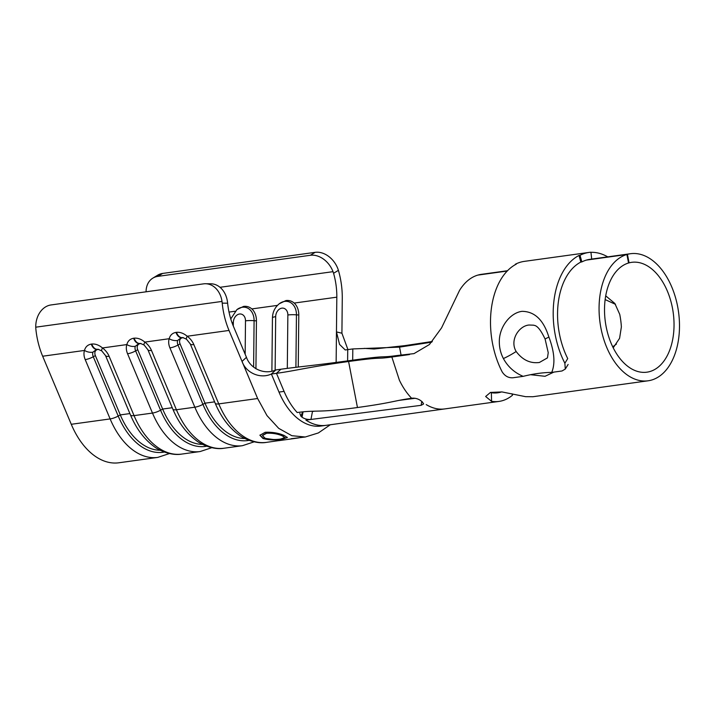 <?xml version="1.0" encoding="UTF-8"?>
<svg xmlns="http://www.w3.org/2000/svg" width="715" height="715" viewBox="0 0 715 715"><rect width="100%" height="100%" fill="white"/><g stroke="black" fill="none" stroke-linecap="round" stroke-linejoin="round"><path stroke-width="1.07" d="M545.125 339.142C537.975 323.743 534.132 325.763 533.613 325.173L529.064 325.021C519.188 325.727 509.348 340.027 516.15 351.494C522.549 360.003 530.298 363.667 539.387 362.478L547.467 357.875L548.235 352.701L545.125 339.142A11.306 0.635 -21.4 0 1 548.932 337.114C554.438 351.852 555.367 363.613 551.721 372.399L562.017 370.978L565.288 369.065L564.868 363.229A71.107 43.91 -97.9 0 1 555.26 335.004A71.107 43.91 -97.9 0 1 579.007 255.452L580.017 255.309A71.107 43.91 -97.9 0 1 589.044 252.422A71.107 43.91 -97.9 0 1 590.939 252.225L591.698 259.08M515.399 264.613L516.319 264.121A71.107 43.91 -97.9 0 0 492.572 343.674A71.107 43.91 -97.9 0 0 502.18 371.898C504.897 376.072 508.463 378.029 512.887 377.77L523.183 376.349C514.514 372.721 507.909 366.786 503.387 358.546C500.804 353.55 499.454 348.276 499.338 342.735C498.686 327.738 509.849 312.812 522.066 311.338C534.4 311.454 543.203 319.65 548.494 335.934L548.932 337.114M591.707 259.143A64.144 39.611 82.1 0 0 589.991 259.313A64.144 39.611 82.1 0 0 581.858 261.922L580.839 262.065A64.144 39.611 82.1 0 0 559.416 333.825A64.144 39.611 82.1 0 0 567.728 358.59L564.868 363.229M590.948 252.323A71.107 43.91 -97.9 0 1 607.741 256.864M515.3 264.264A71.107 43.91 -97.9 0 1 524.318 261.377L589.044 252.422M551.721 372.399C542.873 372.497 533.354 373.811 523.183 376.349M580.839 262.065L579.007 255.452M612.728 346.838L616.428 344.085M615.481 304.331L605.149 299.585M581.858 261.922L580.017 255.309M507.221 271.039L477.817 275.105A64.144 39.611 82.1 0 0 459.566 290.362L441.548 327.899L429.438 344.514L413.994 353.621L397.048 355.534C378.655 358.081 390.569 354.953 353.791 360.038C312.634 365.731 301.471 366.393 280.888 369.235L275.811 369.941L271.396 374.025L278.984 392.088A65.235 40.281 82.1 0 0 321.017 426.033L325.674 425.389M586.416 260.09L626.912 254.486A64.144 39.611 82.1 0 0 600.931 328.087A64.144 39.611 82.1 0 0 648.067 380.8A64.144 39.611 82.1 0 0 677.623 306.431A64.144 39.611 82.1 0 0 630.487 253.718A64.144 39.611 82.1 0 0 627.43 254.334L629.075 262.861L628.539 262.932M280.888 369.235L276.482 373.328C297.011 370.486 307.522 367.188 348.589 361.504C385.376 356.419 373.453 359.547 391.847 357L409.481 354.56M222.213 303.133L222.008 301.426A21.745 17.035 -89.4 0 0 205.491 283.739L210.898 283.792A21.745 17.035 90.6 0 1 227.415 301.48L227.629 303.196L222.213 303.133A60.882 37.6 82.1 0 0 223.518 312.098A60.882 37.6 82.1 0 0 229.023 330.446L242.036 361.415C245.978 372.873 260.189 379.227 271.396 374.025L276.482 373.328L284.07 391.382C287.609 399.739 291.979 406.79 297.19 412.528C316.977 409.793 317.88 412.993 357.455 407.523C393.152 402.59 393.786 400.74 411.634 398.273L412.332 398.175C415.612 398.032 418.543 398.952 421.135 400.945A64.144 39.611 -97.9 0 0 422.324 401.91L423.638 403.939L421.135 405.325L421.77 401.464M314.663 411.179L312.473 411.474L310.971 419.392L305.904 420.098L421.135 405.325M553.821 372.113L545.053 376.296L530.861 374.74M511.949 393.759L512.512 395.198A64.144 39.611 -97.9 0 1 498.972 401.419A64.144 39.611 -97.9 0 1 491.562 401.33L491.375 392.723L490.293 392.481M648.067 380.8L532.845 396.736L525.597 396.673L501.975 391.936L490.481 392.419L485.637 396.494L491.562 401.33M491.375 392.723A55.448 34.24 82.1 0 0 497.783 392.803A55.448 34.24 82.1 0 0 501.644 391.9M605.721 295.849L614.837 303.455L619.753 314.403A55.448 34.24 -97.9 0 1 619.896 315.163A55.448 34.24 -97.9 0 1 621.371 326.952L619.583 338.32L613.202 347.821M626.912 254.486L628.557 263.004A55.448 34.24 82.1 0 0 606.132 326.621A55.448 34.24 82.1 0 0 646.869 372.184A55.448 34.24 82.1 0 0 672.422 307.897A55.448 34.24 82.1 0 0 631.676 262.334A55.448 34.24 82.1 0 0 629.075 262.861M271.888 371.085L272.442 317.889C272.621 312.062 274.9 307.352 279.279 303.75L285.946 300.55C289.039 300.148 291.792 300.988 294.196 303.071A16.597 12.691 103.5 0 1 298.79 315.02L298.253 367.027M230.766 318.944L236.924 309.604L243.592 306.413C246.684 306.011 249.437 306.842 251.841 308.925A16.597 12.691 103.5 0 1 256.435 320.883L255.934 368.788M205.491 283.739A21.745 17.035 -89.4 0 0 203.516 283.864L51.033 304.947A21.745 17.035 -89.4 0 0 35.75 327.184L35.848 328.909A60.882 37.6 82.1 0 0 37.153 337.873A60.882 37.6 82.1 0 0 42.659 356.222L71.268 424.29A73.931 45.653 82.1 0 0 118.904 462.775L157.774 457.394A73.931 45.653 -97.9 0 1 110.128 418.919L71.268 424.29M98.089 349.286L96.525 349.394L92.932 352.182A8.696 5.595 -161.4 0 1 84.495 350.439C85.434 346.882 87.686 344.764 91.27 344.112L91.77 344.04C95.399 343.709 98.965 345.014 102.477 347.955A15.024 10.85 47.2 0 1 109.127 356.302L134.054 415.612A73.931 45.653 82.1 0 0 181.69 454.088L200.129 451.54A73.931 45.653 -97.9 0 1 152.483 413.064L134.054 415.612A8.696 2.708 -22.8 0 1 130.443 414.888C136.181 428.446 143.885 438.849 153.564 446.124C158.346 450.209 171.18 456.036 181.69 454.088M140.444 343.432L138.88 343.54L135.287 346.319A8.696 5.595 -161.4 0 1 126.85 344.576C127.788 341.019 130.041 338.91 133.625 338.249L134.134 338.177C137.754 337.855 141.32 339.16 144.832 342.092A15.024 10.85 47.2 0 1 151.482 350.448L176.408 409.749A73.931 45.653 82.1 0 0 224.045 448.233L242.483 445.677A73.931 45.653 -97.9 0 1 194.846 407.201L176.408 409.749A8.696 2.708 -22.8 0 1 172.798 409.034C178.536 422.583 186.24 432.995 195.919 440.261C200.709 444.355 213.535 450.182 224.045 448.233M182.799 337.569L181.235 337.677L177.642 340.465A8.696 5.595 -161.4 0 1 169.205 338.722C170.143 335.165 172.404 333.056 175.979 332.395L176.489 332.323C180.109 331.992 183.675 333.297 187.187 336.238A15.024 10.85 47.2 0 1 193.837 344.585L218.763 403.895A73.931 45.653 82.1 0 0 266.4 442.37L280.521 440.369M266.4 442.37C255.89 444.328 243.064 438.492 238.274 434.407C228.594 427.141 220.89 416.729 215.161 403.171A8.696 2.708 -22.8 0 0 218.763 403.895L257.632 398.523L242.036 361.415L246.452 357.321L233.439 326.362A52.186 32.229 -97.9 0 1 228.72 310.632A52.186 32.229 -97.9 0 1 227.629 303.196M302.659 411.867L300.908 416.219A65.235 40.281 82.1 0 0 302.043 417.194L303.053 411.831M431.717 342.181L399.542 347.124L352.808 348.929L345.247 349.975L339.571 344.424L336.461 331.912L341.913 333.217L342.271 298.477A60.882 37.6 82.1 0 0 338.401 270.333L333.565 273.282A52.186 32.229 -97.9 0 1 336.819 297.172L336.139 362.416M282.255 439.233L287.341 437.535L284.239 435.498C278.475 433.031 272.129 431.967 265.185 432.289L259.911 435.265L263.004 438.51C268.867 440.118 275.284 440.36 282.255 439.233L287.296 437.312M257.632 398.523L266.963 415.567L278.689 428.339L291.836 435.703L305.269 436.999L291.166 438.724L298.7 437.893M297.655 438.045L279.082 440.619M333.565 273.282L333.029 271.664A21.745 16.517 -121.4 0 0 310.31 255.291L315.136 252.341A21.745 16.517 58.6 0 1 337.855 268.715L338.401 270.333M315.136 252.341L162.654 273.434L157.827 276.383A21.745 16.517 -121.4 0 0 152.831 278.144A21.745 16.517 -121.4 0 0 146.075 291.809M152.831 278.144L157.657 275.195A21.745 16.517 58.6 0 1 162.654 273.434M310.31 255.291L157.827 276.383M341.913 333.217L347.937 349.608M246.452 357.321C250.384 368.752 264.523 375.143 275.811 369.941M347.731 349.635L347.615 360.887M310.971 419.392C307.647 419.714 304.661 418.981 302.043 417.203M300.908 416.219L299.817 413.377M98.643 349.367A6.238 4.505 -132.8 0 0 98.438 349.394L97.928 349.465A6.238 4.505 -132.8 0 0 95.363 355.596L120.29 414.906A67.407 41.622 82.1 0 0 160.223 450.227M130.443 414.888L105.525 355.587L101.745 350.877A8.696 1.555 -53.7 0 1 102.477 347.955L126.85 344.576A15.024 10.85 47.2 0 0 127.565 353.755L152.483 413.064A8.696 2.708 157.2 0 0 160.562 410.204L162.645 409.043A67.407 41.622 82.1 0 0 202.577 444.373M183.353 337.65A6.238 4.505 -132.8 0 0 183.147 337.677L182.638 337.748A6.238 4.505 -132.8 0 0 180.073 343.879L204.999 403.189A67.407 41.622 82.1 0 0 244.941 438.51M140.998 343.513A6.238 4.505 -132.8 0 0 140.792 343.531L140.283 343.602A6.238 4.505 -132.8 0 0 137.718 349.742L162.645 409.043L172.252 407.72M172.798 409.034L147.88 349.724L144.099 345.014A8.696 1.555 -53.7 0 1 144.832 342.092L169.205 338.722A15.024 10.85 47.2 0 0 169.92 347.892L194.846 407.201A8.696 2.708 157.2 0 0 202.917 404.35L204.999 403.189L214.607 401.857M215.161 403.171L190.235 343.87L186.454 339.16A8.696 1.555 -53.7 0 1 187.187 336.238L229.023 330.446M259.956 435.069L263.031 438.089L273.032 439.475M262.521 435.319L266.668 432.87C272.388 432.566 277.581 433.406 282.246 435.399L284.802 437.58L280.781 439.028C275.043 439.877 269.787 439.6 265.015 438.197L262.485 435.507L266.588 433.263C272.317 432.968 277.527 433.817 282.219 435.81L284.802 437.58M364.31 348.375L374.052 349L404.744 345.649L432.334 341.484M507.525 270.726L481.392 274.337A64.144 39.611 82.1 0 0 478.344 274.962L478.353 275.034M478.344 274.962L507.301 270.949M586.944 259.938L627.43 254.334M415.111 398.282L398.961 400.391M516.15 351.494A11.306 1.207 150.9 0 1 503.387 358.546M391.847 357L399.399 380.228C402.831 387.36 406.915 393.375 411.634 398.273M498.972 401.419L444.757 408.917A64.144 39.611 -97.9 0 1 444.748 408.917A64.144 39.611 -97.9 0 1 426.247 404.619M279.279 303.75A15.337 11.726 103.5 0 1 284.65 301.408A15.337 11.726 103.5 0 1 296.448 314.832L298.79 315.02M236.924 309.604A15.337 11.726 103.5 0 1 242.296 307.262A15.337 11.726 103.5 0 1 254.093 320.686L256.435 320.883M92.932 352.182A7.49 5.407 -132.8 0 0 93.281 356.758L118.207 416.058A8.696 2.708 157.2 0 1 110.128 418.919L85.21 359.609A15.024 10.85 47.2 0 1 84.495 350.439L42.659 356.222M336.819 297.172L294.196 303.071M277.456 305.385L251.841 308.925M305.269 436.999L318.381 432.933L330.312 424.755M235.101 311.24L229.006 312.08M222.008 301.426L35.75 327.184M333.029 271.664L220.014 287.296M352.808 348.929L352.692 360.19M284.07 391.382L278.984 392.088M305.904 420.089A65.235 40.281 82.1 0 0 326.094 425.336A65.235 40.281 82.1 0 0 326.103 425.336A65.235 40.281 82.1 0 0 326.397 425.291M129.898 413.574L120.29 414.906L118.207 416.058A69.587 42.971 82.1 0 0 164.387 452.05M85.21 359.609A8.696 2.708 157.2 0 0 93.281 356.758L95.363 355.596M91.27 344.112A8.696 5.371 -97.9 0 0 96.525 349.394L97.928 349.465M91.77 344.04A8.696 5.371 -97.9 0 0 97.034 349.322L98.438 349.394M105.525 355.587A8.696 2.708 -22.8 0 0 109.127 356.302M245.156 354.238L245.495 320.847A7.811 5.97 -76.5 0 0 239.498 314.019A7.811 5.97 -76.5 0 0 233.331 322.528L233.296 326.022M287.305 368.377L287.859 314.993A7.811 5.97 -76.5 0 0 281.853 308.156A7.811 5.97 -76.5 0 0 275.686 316.673L275.132 370.173M135.287 346.319A7.49 5.407 -132.8 0 0 135.636 350.895L160.562 410.204A69.587 42.971 82.1 0 0 206.751 446.196M127.565 353.755A8.696 2.708 157.2 0 0 135.636 350.895L137.718 349.742M133.625 338.249A8.696 5.371 -97.9 0 0 138.88 343.54L140.283 343.602M134.134 338.177A8.696 5.371 -97.9 0 0 139.389 343.468L140.792 343.531M177.642 340.465A7.49 5.407 -132.8 0 0 177.99 345.041L202.917 404.35A69.587 42.971 82.1 0 0 249.106 440.342M169.92 347.892A8.696 2.708 157.2 0 0 177.99 345.041L180.073 343.879M175.979 332.395A8.696 5.371 -97.9 0 0 181.235 337.677L182.638 337.748M176.489 332.323A8.696 5.371 -97.9 0 0 181.744 337.605L183.147 337.677M245.495 320.847A8.696 1.6 -179.4 0 1 254.093 320.686L253.611 367.126M287.859 314.993A8.696 1.6 -179.4 0 1 296.448 314.832L295.903 367.313M147.88 349.724A8.696 2.708 -22.8 0 0 151.482 350.448M232.035 322.76A8.696 1.6 0.6 0 1 233.331 322.528M190.235 343.87A8.696 2.708 -22.8 0 0 193.837 344.585M272.442 317.889A8.696 1.6 0.6 0 1 275.686 316.673M401.061 354.98L399.542 347.124L404.744 345.649M357.455 407.523L348.589 361.504L353.791 360.038M568.121 364.462L565.288 369.065M101.745 350.877L98.062 349.286M169.428 453.551L157.774 457.394M144.099 345.014L140.417 343.432M211.783 447.697L200.129 451.54M186.454 339.16L182.772 337.569M254.138 441.834L242.483 445.677M589.991 259.313L630.487 253.718M326.094 425.336L444.748 408.917"/></g></svg>
